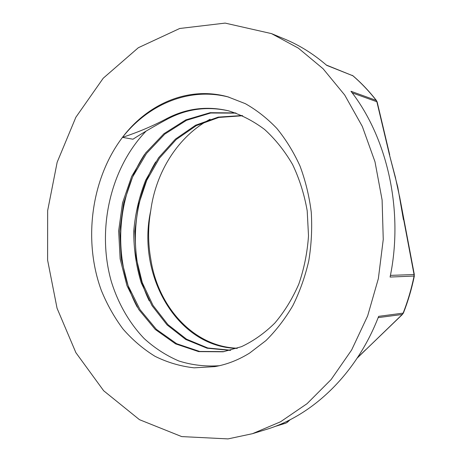 <?xml version="1.0" encoding="UTF-8"?>
<svg xmlns="http://www.w3.org/2000/svg" width="462" height="462" viewBox="0 0 462 462"><rect width="100%" height="100%" fill="white"/><g stroke="black" fill="none" stroke-linecap="round" stroke-linejoin="round"><path stroke-width="0.69" d="M122.47 137.358C91.17 178.719 82.964 240.471 101.351 290.483C107.086 304.481 114.305 317.325 123.008 329.019C132.49 339.882 143.151 348.972 154.984 356.289C167.365 362.433 180.405 366.285 194.109 367.833L214.922 366.614C226.888 364.506 238.456 359.99 249.624 353.066L265.945 340.586C276.091 330.532 285.048 318.896 292.816 305.677C299.763 291.707 305.076 276.796 308.755 260.943C311.417 244.785 312.254 228.523 311.261 212.168C309.217 196.009 305.457 180.613 299.982 165.974C293.601 151.992 285.88 139.466 276.813 128.384C267.128 118.284 256.629 110.043 245.322 103.661L227.795 96.824C188.536 85.845 147.776 103.777 122.47 137.358L132.975 139.212C142.365 133.131 153.771 126.461 167.192 119.208L166.072 118.965C152.46 126.155 137.924 132.288 122.47 137.358C148.412 104.325 189.351 86.7 228.973 97.159M237.404 348.215C193.734 346.887 158.004 306.97 150.837 259.419C147.921 243.243 147.886 227.015 150.733 210.736C136.388 275.011 177.131 347.222 236.931 348.377M242.157 115.535L218.237 117.117L195.605 125.219L175.421 139.108L158.553 157.773L145.709 180.145C139.229 196.489 135.239 213.525 133.749 231.248C133.703 249.012 136.192 266.187 141.222 282.773L152.015 305.63L167.065 324.896L185.712 339.46L207.12 348.215L230.163 350.381M235.516 112.924L210.112 112.699L185.811 119.883L163.964 133.691L145.628 152.968L131.641 176.501L122.522 202.916L118.653 230.85L120.132 258.882L126.952 285.603L138.814 309.598L155.272 329.458L175.554 343.861L198.637 351.611L223.175 351.79L241.482 346.667C253.43 341.066 264.541 333.2 274.815 323.077C284.396 311.792 292.388 298.816 298.781 284.153C304.094 268.763 307.34 252.668 308.512 235.88L307.201 210.828C304.325 194.346 299.445 178.892 292.562 164.466C284.661 150.912 275.34 139.247 264.599 129.458C253.234 120.946 241.199 114.738 228.499 110.816C206.601 105.717 185.793 108.431 166.072 118.965M150.733 210.736C155.804 171.789 178.372 136.117 210.123 119.242M219.335 365.725C205.428 366.684 191.949 365.107 178.886 360.995C166.274 355.59 154.724 348.134 144.242 338.623C129.418 323.175 118.255 303.696 111.411 281.82C96.541 230.174 109.944 168.613 146.09 131.116M137.278 307.143C112.757 261.573 115.639 198.487 144.548 154.429M149.238 300.826C128.655 258.61 131.168 202.939 155.659 161.954M242.642 115.748L218.826 117.44L196.315 125.618L176.236 139.495L159.477 158.137L146.702 180.423L138.392 205.22L134.823 231.318L136.134 257.53L142.256 282.623L153.003 305.388L167.949 324.624L186.509 339.16L207.802 347.99L230.746 350.231M236.065 113.121L210.73 113.005L186.521 120.299L164.761 134.124L146.541 153.419L132.623 176.906L123.597 203.268L119.762 231.115L121.304 259.055L128.113 285.689L139.992 309.58L156.41 329.377L176.657 343.705L199.682 351.455L224.162 351.628M228.638 110.851C207.068 106.075 186.59 108.859 167.198 119.208M399.74 197.534L395.281 176.9M271.512 33.616L225.138 23.1L179.706 28.488L138.329 47.725L103.222 78.222L75.86 117.267L57.161 162.237L47.65 210.643L47.598 260.112L57.063 308.275L75.901 352.691L103.661 390.748L139.443 419.663L181.699 436.59L228.02 438.9L252.425 433.702L280.492 421.812L307.08 403.661L331.139 379.527L351.64 349.982L367.637 315.95L378.355 278.626L383.252 239.443L382.103 199.977L374.994 161.798L362.306 126.397L344.71 95.039L323.059 68.722L298.325 48.123L271.512 33.616L284.632 39.056C299.486 45.201 313.507 53.962 326.703 65.35L353.026 75.837L326.351 65.05M403.73 219.848L414.333 276.039C411.711 288.842 408.067 301.189 403.39 313.086L378.655 316.354C356.433 374.226 312.364 415.713 266.002 429.533L252.425 433.702M352.159 92.856L376.853 101.732L389.408 154.608L397.788 187.179L403.424 219.664M389.408 154.608L395.622 178.17M377.148 101.9L389.703 154.839M290.084 419.739L287.295 422.366M403.39 313.086L402.258 314.466L403.095 313.224C407.773 301.311 411.428 288.941 414.056 276.109L414.044 274.543L390.425 275.381M378.159 317.619L402.258 314.466L365.898 349.642M402.529 314.345L365.973 349.572M365.621 349.774L357.484 357.675M414.333 276.039L390.095 277.056C403.84 210.886 387.531 138.069 350.964 91.274L376.259 100.427L377.154 101.894L376.259 100.427C369.057 91.199 361.249 82.964 352.829 75.722L352.084 75.271M285.897 423.134L277.697 425.387M229.135 110.984L228.499 110.822M414.339 274.653L399.497 196.073M353.026 75.837C361.48 83.102 369.311 91.361 376.524 100.606M274.503 426.628L286.036 423.1L290.367 419.594M357.213 358.085L365.846 349.682"/></g></svg>

